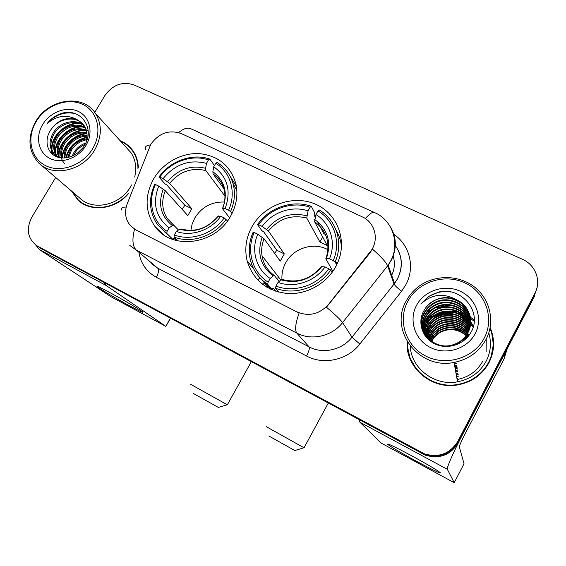 <?xml version="1.0" encoding="UTF-8"?>
<svg xmlns="http://www.w3.org/2000/svg" width="566" height="566" viewBox="0 0 566 566"><rect width="100%" height="100%" fill="white"/><g stroke="black" fill="none" stroke-linecap="round" stroke-linejoin="round"><path stroke-width="0.85" d="M252.096 226.513C245.941 237.706 244.314 249.266 247.222 261.202C253.228 280.029 266.515 290.783 287.082 293.478C306.192 294.9 326.2 284.005 335.596 266.933L337.782 262.44C347.765 239.347 336.579 212.384 314.349 203.703C292.24 194.739 264.025 205.232 252.096 226.513M153.627 178.856C144.507 195.871 144.96 211.755 154.978 226.506C171.555 250.526 215.377 244.993 230.624 216.127C236.418 205.642 238.194 194.973 235.965 184.12C230.709 165.852 218.476 155.685 199.26 153.612C181.516 152.636 162.951 162.951 153.627 178.856M257.622 279.859L260.056 277.927M150.705 144.486L127.18 203.873C124.223 212.236 125.341 219.558 130.541 225.834L136.024 230.022L296.81 311.845C308.774 316.826 319.316 314.371 328.457 304.473L371.6 249.995C379.255 238.328 374.451 222.07 362.049 216.736L181.24 133.555C169.015 129.437 158.841 133.081 150.705 144.486M262.822 284.493L265.171 282.547M71.394 190.926L77.938 200.067C90.39 212.314 114.594 209.696 127.923 194.315M77.967 199.565L80.195 201.956M407.159 341.609C404.98 366.726 430.783 389.741 457.286 384.979C471.563 382.404 482.14 374.954 489.017 362.615C494.705 351.062 495.087 339.388 490.156 327.601M407.739 347.736L410.4 359.728M457.045 379.107L457.859 378.958M428.618 317.682L423.517 322.28M423 322.861L421.762 324.36M38.488 246.84L424.974 454.548C439.23 458.602 450.246 454.463 458.021 442.131L534.644 294.886L537.07 287.486M390.009 226.251C396.695 237.168 397.063 248.608 391.099 260.579L387.611 265.843C386.153 262.299 381.095 256.723 372.442 249.118L370.079 252.776L326.448 307.218C335.214 314.611 340.591 319.74 342.579 322.613C331.994 336.381 311.434 340.994 296.796 333.091C294.667 330.197 295.438 323.504 299.117 313.005L134.538 229.251C131.928 239.51 132.529 246.458 136.342 250.108L129.847 245.46M138.309 167.755C138.154 161.699 136.526 156.287 133.42 151.504C130.123 146.566 125.702 142.979 120.148 140.722M55.68 177.483L31.852 217.174C25.916 229.053 27.571 238.576 36.818 245.729L424.521 453.89C438.883 457.965 449.984 453.791 457.816 441.374L534.983 293.103C541.641 280.948 535.457 264.796 522.312 259.235L133.972 84.921C122.412 81.171 112.684 84.758 104.795 95.675L94.748 112.408M493.566 345.989L491.812 333.65M131.935 149.445L129.487 147.28M456.967 378.682L457.859 378.512M474.237 321.375L473.721 320.936L474.237 321.375M473.509 320.752L470.558 318.58L473.509 320.752M470.155 318.318L469.653 318L470.155 318.318M469.433 317.866L468.563 317.356L469.433 317.866M468.188 317.144L466.752 316.387L468.188 317.144M466.136 316.09L463.724 315.057L466.136 316.09M462.663 314.668L458.127 313.401L462.663 314.668M455.849 312.998C447.338 311.873 439.421 313.444 432.113 317.703C439.421 313.444 447.338 311.873 455.849 312.998C448.003 311.137 440.56 312.34 433.521 316.606M430.294 318.863L424.146 324.233L430.294 318.863M423.573 324.884L421.408 327.7L423.573 324.884M41.226 248.672L425.413 455.205C439.57 459.224 450.515 455.121 458.227 442.881L534.311 296.648L534.644 294.886L458.021 442.131C450.246 454.463 439.23 458.602 424.974 454.548L36.818 245.729M457.929 311.781C451.753 310.522 445.668 310.798 439.676 312.595M427.931 318.743L422.356 324.297M422.271 324.403L421.812 324.997M129.451 305.725C116.299 298.622 98.795 288.278 97.069 286.545C96.128 285.476 100.451 287.514 110.023 292.65C123.133 299.711 140.432 309.942 142.582 311.866C143.927 313.21 139.547 311.159 129.451 305.725M35.708 244.986L39.344 249.535L110.929 296.704L165.859 326.377L170.267 318.255M103.953 282.59L106.528 285.724L165.696 326.257M92.675 148.646C102.736 132.019 97.748 111.233 82.537 104.328C67.467 97.182 46.009 105.184 36.288 121.365C26.354 137.439 30.479 158.176 45.577 165.626C60.52 173.323 82.841 165.378 92.675 148.646M94.692 149.976C101.922 136.753 102.184 124.57 95.463 113.426C83.308 93.588 48.697 98.569 35.764 121.464C27.161 137.418 28.166 151.278 38.785 163.036C52.963 177.597 83.011 170.791 94.692 149.976M40.922 164.862L79.58 197.93C92.789 211.422 120.268 205.423 130.76 186.419L131.581 184.955M134.673 177.052C136.859 168.003 135.663 159.93 131.1 152.834L126.027 147.231M133.817 152.12L131.63 149.679M137.948 168.675C137.948 162.336 136.328 156.676 133.088 151.695C129.989 147.061 125.871 143.615 120.728 141.366M72.059 156.23L74.153 152.077C76.905 147.868 80.782 144.839 85.777 143M73.467 155.586L74.967 152.855C77.379 149.141 80.747 146.311 85.084 144.372M67.644 157.603L70.856 148.929C74.754 143.233 80.103 139.852 86.895 138.783M68.627 157.376L71.684 149.714C75.306 144.365 80.322 141.04 86.732 139.731M64.206 158.02C63.923 153.676 65.019 149.573 67.503 145.724C72.483 138.79 79.021 135.338 87.114 135.366M65.005 157.978C64.927 153.902 66.045 150.082 68.352 146.53C73.071 139.887 79.325 136.434 87.114 136.165M64.637 163.673L64.149 163.128M63.774 162.668L62.741 161.154M62.437 160.602L61.63 158.805M61.411 158.155C59.954 152.862 60.852 147.634 64.099 142.476C70.05 134.446 77.627 131.093 86.824 132.416M62.012 157.985C60.958 152.94 61.935 148.037 64.956 143.29C70.672 135.529 77.995 132.133 86.938 133.116M58.914 157.376C56.204 151.582 56.777 145.519 60.64 139.165C67.538 130.109 76.049 126.982 86.166 129.791M59.508 157.603C57.131 151.907 57.796 146.042 61.51 140C68.168 131.199 76.452 128.001 86.365 130.421M56.699 156.244C52.546 150.181 52.688 143.368 57.124 135.812C63.038 126.558 76.346 122.157 85.19 127.435M57.23 156.556C53.452 150.549 53.713 143.913 58.008 136.654C65.649 126.848 74.797 123.961 85.459 128.001M59.642 157.652L53.996 154.03C48.924 147.882 48.768 140.665 53.544 132.394C60.038 122.214 75.129 118.138 83.917 125.319M57.725 157.136L54.909 154.851C49.836 148.709 49.681 141.514 54.449 133.251C60.795 123.31 75.427 119.136 84.263 125.829M86.789 130.038L88.176 130.704M87.008 130.647L88.211 131.156M50.827 129.791C44.113 139.477 46.667 152.141 55.857 156.393C64.991 160.765 78.271 155.7 84.426 145.512C95.456 128.652 81.058 108.148 62.67 113.066C56.388 114.827 51.173 118.372 47.035 123.706C57.01 115.323 67.213 114.077 77.641 119.971C67.149 116.355 58.206 119.631 50.827 129.791C57.732 118.881 74.309 115.202 82.778 123.876M77.641 119.971L83.655 124.952C87.206 129.883 87.985 135.748 85.99 142.547M42.705 124.47C35.071 136.859 38.311 152.778 49.907 158.445C61.39 164.303 78.441 158.19 85.975 145.405C93.687 132.692 89.937 116.745 78.271 111.403C66.717 105.87 50.176 112.004 42.705 124.47M80.676 201.885L82.933 203.774M72.087 191.52L78.172 199.763C90.687 212.13 115.231 209.179 128.284 193.388M47.035 123.706C54.98 114.863 64.191 111.46 74.655 113.497M52.454 154.2L52.044 151.412M51.987 150.238C51.258 136.611 65.72 122.928 79.629 123.48M55.801 156.365L55.694 155.622M55.68 155.537L55.588 154.575M55.539 153.372C54.867 139.908 69.087 126.43 82.834 126.918M59.027 156.457C58.411 143.148 72.406 129.883 85.982 130.3M62.501 158.013C62.911 146.085 74.62 134.581 87.008 133.71M66.328 157.829C69.066 147.344 75.971 140.552 87.044 137.446M52.008 153.811L51.563 150.514M51.541 148.922C51.442 135.946 64.8 123.197 78.129 123.055M55.397 156.159L55.121 153.676M55.1 152.049C55.058 139.25 68.168 126.713 81.32 126.501M58.645 157.263L58.616 156.775M58.602 155.119C58.623 142.498 71.486 130.173 84.461 129.897M62.055 157.985C62.253 145.802 74.337 133.951 86.959 133.272M65.819 157.893C68.5 146.99 75.589 140.014 87.079 136.951M77.408 153.174L82.594 148.129M218.356 407.435L193.225 393.398M190.784 384.378L227.341 404.803M224.426 202.048C211.755 201.602 201.892 206.901 194.824 217.931L192.15 224.002L190.884 230.404M176.642 240.614L174.144 238.159L172.8 239.305L166.786 233.433L167.104 231.338C152.275 221.886 147.379 201.347 155.445 184.509L158.713 186.094C152.176 203.258 155.65 217.16 169.149 227.815L172.439 225.636L173.96 225.431L178.474 230.037L167.189 218.462L173.819 225.346M182.217 209.42L184.82 205.281L166.899 185.047L164.989 183.837L158.947 177.038L159.796 177.073C170.642 161.621 191.796 154.079 208.472 159.923L206.47 163.376C189.461 159.131 174.993 164.218 163.065 178.651L169.616 183.306L191.817 208.698L187.82 215.618L165.3 190.714L158.713 186.094M234.996 187.304L232.944 183.228M236.369 186.193L230.164 176.316M164.593 231.883L172.8 239.305M230.553 211.564C234.444 202.699 235.399 193.869 233.425 185.061C230.963 175.248 225.523 167.727 217.103 162.492L215.759 163.312C230.794 172.163 236.659 192.78 228.586 210.234L230.553 211.564L232.025 213.488M227.511 220.924L224.186 217.917C213.127 233.97 191.004 241.441 174.342 234.982L174.017 237.076C191.421 243.939 214.648 236.107 226.167 219.24M174.017 237.076L177.901 240.911M155.445 184.509L154.61 184.452C148.299 199.069 149.29 212.505 157.581 224.759L166.786 233.433M228.586 210.234L225.126 208.571C231.444 190.898 227.652 176.974 213.75 166.779L215.759 163.312M174.342 234.982L176.387 231.444C191.273 236.963 210.764 230.362 220.74 216.24L224.186 217.917M169.149 227.815L167.104 231.338M213.75 166.779L212.873 171.724L213.092 173.995L223.86 188.627M229.598 217.846L222.431 208.663L225.126 208.571M220.74 216.24L218.044 216.226C207.637 228.374 195.312 232.626 181.078 228.968L179.655 229.237L176.387 231.444M266.756 287.146L268.079 286.014M208.472 159.923L209.83 159.11C192.405 152.919 170.239 160.829 158.947 177.038M209.83 159.11L214.457 165.569M163.065 178.651L159.796 177.073M224.95 196.105L205.861 170.592L205.621 168.314L206.47 163.376M191.817 208.698L184.82 205.281M294.808 450.522L268.815 435.976M266.232 426.644L304.048 447.791M328.605 250.08C314.519 241.555 293.676 247.767 285.773 262.659C282.866 267.937 281.592 273.505 281.967 279.363M275.784 291.257L273.159 288.087L271.921 289.368L267.64 284.245L268.135 282.151C251.99 271.949 246.125 250.179 254.212 232.506L257.756 234.232C250.766 250.016 255.995 269.253 270.208 278.451L273.152 275.939L274.411 275.557L279.095 281.493M274.701 253.462L276.767 250.214L263.806 231.94L261.902 230.723L257.509 224.56L258.627 224.716C269.734 208.55 292.084 200.859 310.097 207.241L308.067 210.87C291.999 205.359 272.204 212.151 262.171 226.428L268.44 230.999L284.295 253.893L280.248 261.117L264.053 238.767L257.756 234.232M328.881 245.623L327.374 245.191M310.097 207.241L311.3 206.3L314.689 212.866L314.038 214.96L315.255 217.294M317.484 221.575L324.155 234.359M341.503 247.073C340.951 241.024 339.175 235.435 336.169 230.298M261.039 278.939L265.956 284.656L271.921 289.368M335.136 261.994L335.553 260.997C343.463 241.986 336.048 219.7 319.182 209.965L317.993 210.92C334.35 220.464 341.298 242.326 333.218 260.671L335.136 261.994L336.671 264.867M332.051 272.465L330.685 270.053L328.761 268.737C317.441 285.568 294.009 293.167 275.989 286.099L275.479 288.2C294.306 295.7 318.913 287.733 330.685 270.053M275.479 288.2L278.684 292.106M254.212 232.506L253.101 232.336C249.16 241.378 248.248 250.554 250.356 259.865C252.938 270.159 258.697 278.288 267.64 284.245M333.218 260.671L329.469 258.867C336.445 242.538 330.36 223.23 315.962 214.556L317.993 210.92M275.989 286.099L278.062 282.384C294.15 288.434 314.795 281.719 325.018 266.919L328.761 268.737M270.208 278.451L268.135 282.151M315.962 214.556L314.59 221.745L327.205 245.502L319.903 242.015L306.751 218.052L308.067 210.87M332.872 271.312L325.797 258.676L326.462 258.315L329.469 258.867M325.018 266.919L321.361 266.607C310.677 279.25 297.624 283.524 282.193 279.434L280.984 279.852L278.062 282.384M278.182 276.576L277.75 279.781M311.3 206.3C292.481 199.536 269.055 207.602 257.509 224.56M262.171 226.428L258.627 224.716M322.691 236.998L319.903 242.015M284.295 253.893L276.767 250.214M415.805 460.887C400.594 452.581 391.212 447.048 387.653 444.296C386.939 443.015 394.87 446.8 411.454 455.658C426.439 463.837 435.926 469.398 439.895 472.341C443.178 474.959 430.733 469.002 415.805 460.887M504.483 353.976L462.316 435.028C453.522 451.866 446.369 468.344 447.338 469.306L454.222 482.699L464.021 463.78L459.217 446.454L462.96 437.935L504.03 358.943L504.766 353.276M359.261 419.922L359.835 422.165L381.364 443.199L454.222 482.699M430.804 325.238L429.155 326.525M428.441 327.134L426.106 329.405M425.766 329.773L423.764 332.207M507.228 348.698L504.03 358.943M484.248 338.058C494.861 318.127 485.444 292.226 464.905 282.88C444.515 273.244 418.125 281.826 407.895 301.126C397.374 320.278 405.504 346.045 425.957 356.17C446.249 366.591 473.933 358.137 484.248 338.058M486.074 339.359C495.526 321.446 489.944 298.452 473.77 286.46C457.661 274.361 433.669 274.772 417.977 287.047C413.109 290.853 409.232 295.431 406.331 300.772C388.736 329.886 418.536 370.03 454.066 362.424C468.457 359.502 479.126 351.811 486.074 339.359M410.237 346.109C411.029 368.169 434.497 386.359 457.526 381.817C470.41 379.248 479.954 372.378 486.159 361.207C490.743 352.073 491.621 342.649 488.791 332.928M449.199 305.152L435.424 307.862M432.113 309.298L427.019 312.255M425.957 313.012L425.059 313.684M490.694 358.993L493.113 345.876M407.562 342.281C405.843 366.973 431.334 389.259 457.328 384.526C471.4 381.951 481.829 374.579 488.607 362.417C494.139 351.217 494.599 339.876 490 328.379M431.327 341.248L434.547 336.338L439.506 332.242C448.944 327.304 457.88 328.337 466.299 335.348M431.575 341.418L434.66 336.784L439.605 332.695C448.902 327.813 457.738 328.775 466.122 335.588M457.095 367.532L455.071 368.042M430.401 340.555L433.584 335.143L439.096 330.41C449.142 325.252 458.432 326.575 466.957 334.379M457.158 367.921L455.142 368.431M430.627 340.732L434.214 334.994L439.202 330.869C449.093 325.768 458.29 327.014 466.801 334.619M429.523 339.826L433.124 333.317L438.685 328.542C449.347 323.186 458.969 324.806 467.551 333.402M456.903 366.358L454.859 366.867M429.736 340.01L433.238 333.777L438.792 329.016C449.291 323.702 458.835 325.252 467.41 333.65M428.703 339.084L430.464 334.711L432.162 332.086L434.907 329.108L438.268 326.646C449.56 321.099 459.5 323.023 468.089 332.426M428.901 339.267L432.283 332.553L435.021 329.582L438.374 327.127C449.503 321.622 459.366 323.469 467.962 332.674M427.931 338.305L431.207 330.848L434.455 327.198L437.836 324.714C447.656 318.481 462.153 321.736 468.577 331.435M428.122 338.503L430.089 333.317L431.801 330.678L434.568 327.679L437.942 325.202C447.664 319.047 461.955 322.146 468.464 331.683M427.203 337.513L429.46 330.954C431.257 327.643 433.903 324.905 437.405 322.754C447.614 316.196 462.938 320.08 469.009 330.445M427.38 337.711L429.587 331.428C431.377 328.124 434.016 325.393 437.511 323.243C447.628 316.769 462.747 320.498 468.903 330.693M426.523 336.685L428.95 329.023C430.754 325.683 433.429 322.924 436.959 320.752C447.579 313.882 463.688 318.396 469.391 329.44M426.693 336.897L429.078 329.511C430.882 326.179 433.549 323.427 437.072 321.255C447.586 314.463 463.504 318.821 469.299 329.695M425.887 335.836L428.427 327.063C430.252 323.688 432.948 320.908 436.506 318.715C447.55 311.541 464.417 316.684 469.73 328.429M426.042 336.055L428.554 327.558C430.379 324.191 433.068 321.417 436.627 319.224C447.557 312.128 464.24 317.116 469.646 328.683M425.292 334.966L427.889 325.061C429.736 321.665 432.452 318.856 436.053 316.642C447.515 309.163 465.132 314.944 470.013 327.403M425.441 335.185L428.023 325.563C429.863 322.174 432.58 319.373 436.167 317.165C447.529 309.758 464.955 315.382 469.95 327.657M424.741 334.067C424.642 330.042 425.512 326.363 427.351 323.023C429.205 319.592 431.95 316.762 435.587 314.526C447.487 306.751 465.832 313.182 470.254 326.37M424.875 334.294L425.483 328.662L427.486 323.54C429.339 320.115 432.077 317.293 435.7 315.064C447.494 307.359 465.662 313.621 470.197 326.632M424.231 333.141C423.906 328.705 424.762 324.643 426.792 320.95C428.674 317.491 431.441 314.632 435.105 312.375C447.458 304.31 466.533 311.392 470.452 325.323M424.351 333.374C424.09 329.044 424.953 325.075 426.934 321.474C428.809 318.021 431.575 315.17 435.226 312.92C447.465 304.925 466.356 311.845 470.403 325.584M424.16 334.294L423.991 333.515M423.934 333.254L423.8 332.461M423.757 332.185C423.177 327.346 424.005 322.896 426.233 318.835C428.129 315.347 430.924 312.46 434.624 310.189C447.437 301.812 467.226 309.588 470.594 324.268M423.87 332.426C423.361 327.693 424.196 323.335 426.375 319.365C428.264 315.885 431.059 313.012 434.745 310.741C447.437 302.442 467.049 310.041 470.565 324.53M424.182 334.343L423.63 332.525M423.566 332.263L423.389 331.478M423.333 331.209C422.455 325.966 423.227 321.127 425.66 316.684C427.571 313.161 430.393 310.253 434.129 307.954C447.409 299.28 467.926 307.77 470.693 323.2M424.132 334.273L423.715 332.78M423.651 332.518L423.488 331.726M423.439 331.457C422.632 326.313 423.425 321.573 425.802 317.222C427.712 313.713 430.528 310.812 434.249 308.52C447.416 299.916 467.749 308.229 470.671 323.469M468.287 334.492L463.271 341.072M425.208 335.886L423.014 330.466M422.951 330.197C421.734 324.566 422.434 319.33 425.073 314.491C427.005 310.932 429.856 307.996 433.627 305.682C447.381 296.69 468.634 305.937 470.742 322.118M468.33 335.008L465.599 339.161M424.719 335.185L423.106 330.721M423.043 330.452C421.911 324.919 422.639 319.783 425.222 315.043C427.146 311.498 429.99 308.569 433.754 306.248C447.388 297.341 468.457 306.397 470.735 322.387M457.059 300.044C448.682 296.414 440.553 296.86 432.679 301.388C428.957 303.716 426.071 306.765 424.019 310.543C417.008 322.16 422.25 338.001 434.9 343.916C447.473 349.979 464.113 344.652 470.834 332.575C483.031 312.616 461.976 286.75 439.393 291.886L428.809 296.308L420.807 304.048C431.674 293.973 443.758 292.636 457.059 300.044C469.108 305.541 474.223 320.979 468.103 332.405C464.969 338.305 460.031 342.388 453.288 344.666C433.648 351.663 413.972 329.157 424.479 312.248C426.424 308.668 429.304 305.704 433.11 303.362C447.366 294.051 469.348 304.098 470.742 321.021M468.153 332.928C465.019 338.815 460.094 342.89 453.373 345.161C433.775 352.137 414.149 329.688 424.627 312.814C426.573 309.234 429.445 306.277 433.238 303.942C447.366 294.716 469.172 304.558 470.749 321.297M424.019 310.543C425.986 306.935 428.887 303.949 432.721 301.593C447.352 292.035 469.9 302.711 470.707 320.193M416.555 305.315C408.475 320.08 414.821 339.869 430.528 347.566C446.114 355.49 467.24 348.996 475.143 333.657C483.286 318.432 476.176 298.565 460.42 291.327C444.777 283.856 424.415 290.436 416.555 305.315M431.596 341.383C433.422 337.746 436.082 334.817 439.577 332.589M449.298 329.2C454.54 328.662 459.465 329.66 464.07 332.214M410.775 359.481L417.524 370.9M420.807 304.048L428.844 296.457C435.785 292.24 443.128 290.754 450.876 292.014M455.991 362.035L454.073 362.481M456.33 363.712L454.378 364.164M460.024 314.385L465.853 317.675M466.893 318.474L468.874 320.236M469.299 320.66L470.155 321.573M470.339 321.785L470.7 322.203M470.77 322.287L473.445 326.108M456.613 365.367L454.675 365.82M433.995 318.63L433.995 318.644C440.801 314.512 448.01 313.288 455.609 314.951M459.932 316.316L465.882 319.606M466.943 320.406L468.959 322.181M469.391 322.606L470.261 323.533M470.452 323.752L470.827 324.191M471.011 324.41L473.105 327.311M456.882 366.994L454.965 367.44M457.151 368.593L455.248 369.032M457.413 370.164L455.524 370.603M457.675 371.706L455.8 372.138M457.922 373.22L456.069 373.652M458.177 374.713L456.338 375.138M458.418 376.178L456.592 376.595M456.302 363.499L454.342 363.952M433.464 316.344L435.7 315.057L435.587 314.526M435.756 315.029C441.162 312.361 446.737 311.385 452.489 312.114M458.234 313.451L465.217 316.981M466.398 317.844L468.62 319.755M469.087 320.215L470.028 321.205M470.24 321.431L470.643 321.905M470.728 321.997L473.487 325.959M456.578 365.162L454.632 365.615M433.938 318.389L436.153 317.116M436.917 316.734C441.827 314.47 446.85 313.599 451.993 314.109M458.092 315.396L465.238 318.913M466.441 319.783L468.698 321.7M469.172 322.16L470.134 323.172M470.346 323.405L470.77 323.886M470.997 324.162L473.148 327.162M456.847 366.789L454.923 367.235M457.116 368.395L455.213 368.834M457.378 369.966L455.488 370.405M457.639 371.515L455.764 371.947M457.894 373.036L456.033 373.461M458.142 374.529L456.302 374.954M458.389 375.994L456.564 376.411M369.916 252.372L370.079 252.776M393.879 234.388C409.89 245.007 415.402 267.647 405.673 285.038L401.634 291.172L359.835 344.05C347.559 360.096 323.596 365.339 306.546 356.014L156.358 277.298C146.863 272.027 141.097 264.004 139.052 253.214M151.525 263.728L157.688 268.15L136.342 250.108L296.796 333.091L309.093 346.887C322.853 354.351 342.105 350.085 351.988 337.195L342.579 322.613L387.611 265.843L394.056 284.047L397.311 279.116C403.247 266.94 402.426 255.535 394.856 244.887M145.54 149.254C144.677 146.736 146.304 145.306 150.429 144.974M365.374 218.603C369.768 213.41 372.959 211.451 374.94 212.738C392.203 220.124 400.134 242.864 391.007 260.332L388.149 265.15L394.559 283.396L397.332 279.172C403.402 267.01 402.575 255.606 394.856 244.951M121.768 210.057C120.7 208.005 122.171 207.007 126.176 207.064M374.168 212.392L191.478 129.027C188.054 127.109 183.794 128.298 178.693 132.593M534.983 293.103L534.644 294.886M37.689 246.224L43.186 249.896M420.984 452.291L421.925 453.628M457.816 441.374L458.227 442.881M359.835 344.05L351.988 337.195L394.056 284.047C394.955 285.71 397.474 288.087 401.634 291.172M156.358 277.298C158.614 272.982 159.06 269.932 157.688 268.15L309.093 346.887C309.772 348.38 308.923 351.422 306.546 356.014M391.707 275.267C394.785 268.751 395.21 262.185 392.974 255.584M106.528 285.724L39.344 249.535M165.3 190.714C161.324 200.697 161.954 209.944 167.189 218.462L173.96 225.431M222.806 208.309C228.148 192.935 224.836 180.738 212.873 171.724M179.655 229.237C194.69 233.199 207.616 228.763 218.441 215.936M163.249 189.101C157.73 204.085 160.794 216.262 172.439 225.636M222.572 208.309C225.204 201.645 225.643 195.136 223.903 188.768C222.014 182.521 218.412 177.597 213.092 173.995M205.621 168.314C190.763 164.748 178.085 169.199 167.586 181.672M205.861 170.592C191.725 167.246 179.641 171.484 169.616 183.306M264.053 238.767C261.853 244.314 261.167 249.953 262.016 255.683C263.034 261.98 265.751 267.421 270.166 271.998M326.462 258.315C331.676 242.135 327.749 229.209 314.675 219.523M280.984 279.852C297.185 284.238 310.861 279.731 322.026 266.317M262.2 237.225C256.773 252.974 260.424 265.879 273.152 275.939M325.952 258.287L326.589 256.469C330.247 241.887 326.249 230.305 314.59 221.745M306.814 215.83C290.832 211.875 277.425 216.41 266.6 229.435M306.751 218.052C291.547 214.344 278.776 218.66 268.44 230.999M447.338 469.306L359.835 422.165M504.752 353.46L504.306 358.264M457.123 379.538C468.726 377.204 477.329 370.999 482.925 360.931M430.754 325.047L429.46 326.051M428.568 326.794L426.205 329.058M426.148 329.122L423.693 332.051M474.308 320.123L470.318 317.094M470.226 317.031L469.83 316.776M469.646 316.663L468.917 316.224M468.606 316.04L467.389 315.375M466.872 315.106L464.849 314.165M463.971 313.797L460.377 312.581M458.686 312.149L449.553 311.215M437.009 313.741L429.382 317.887M427.097 319.663L422.342 324.573M486.123 351.939L486.229 339.055M465.415 313.288L464.877 313.062M430.747 315.729L426.863 318.517M423.892 321.262L422.455 322.832M270.852 289.311L265.1 282.469M253.695 268.9L247.222 261.202M163.348 234.565L154.978 226.506M371.6 249.995L371.742 250.37M79.926 201.751L77.938 200.067M424.521 453.89L425.413 455.205M42.323 249.401L39.592 247.575M97.968 286.53L97.069 286.545M170.444 318.354L165.859 326.377M131.1 152.834L95.463 113.426M134.475 153.237L133.088 151.695M54.909 154.851L53.996 154.03M218.271 407.456L227.228 404.775M251.247 361.823L227.327 404.824M236.807 189.879L233.425 185.061M294.716 450.55L303.928 447.763M328.202 403.218L304.034 447.819M280.821 279.986L262.016 255.683C263.381 263.975 267.513 270.598 274.411 275.557M337.11 263.94L335.553 260.997M388.8 444.26L387.653 444.296M453.373 345.161L453.288 344.666M439.605 332.695L439.506 332.242M439.202 330.869L439.096 330.41M438.792 329.016L438.685 328.542M438.374 327.127L438.268 326.646M437.942 325.202L437.836 324.714M437.511 323.243L437.405 322.754M437.072 321.255L436.959 320.752M436.627 319.224L436.506 318.715M436.167 317.165L436.053 316.642M435.226 312.92L435.105 312.375M434.745 310.741L434.624 310.189M434.249 308.52L434.129 307.954M433.754 306.248L433.627 305.682M433.238 303.942L433.11 303.362M457.406 384.965L457.328 384.526M457.526 381.817L454.066 362.424"/></g></svg>
